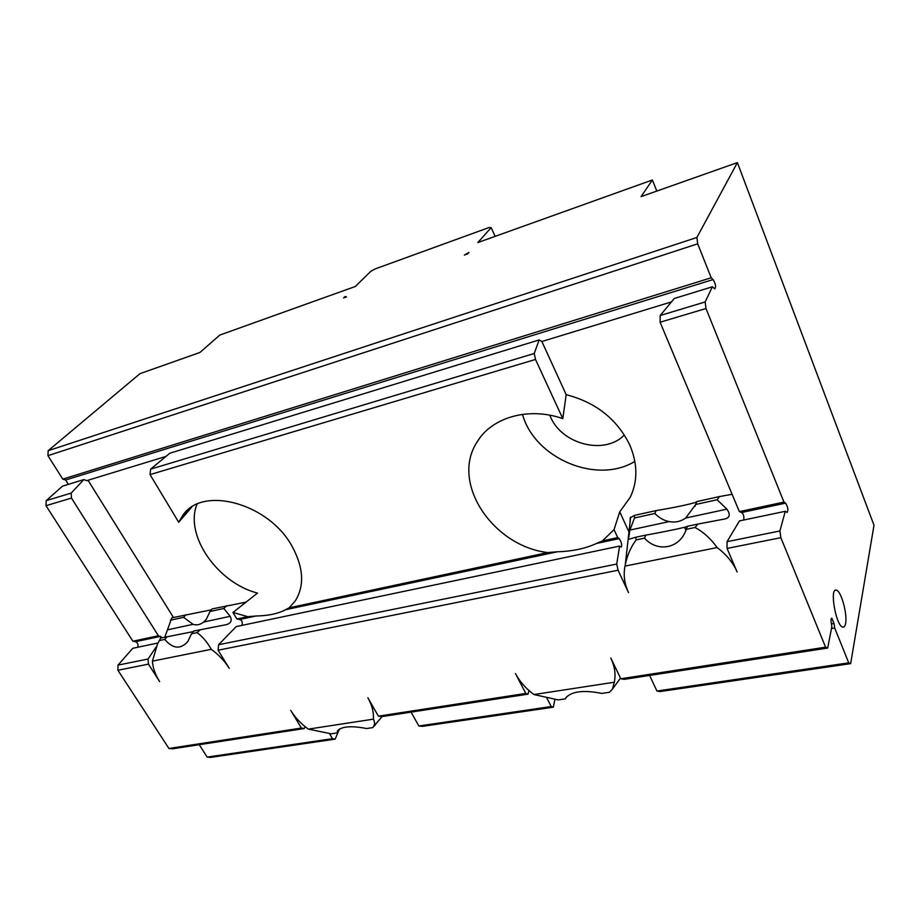<?xml version="1.0" encoding="UTF-8"?>
<svg xmlns="http://www.w3.org/2000/svg" width="920" height="920" viewBox="0 0 920 920"><rect width="100%" height="100%" fill="white"/><g stroke="black" fill="none" stroke-linecap="round" stroke-linejoin="round"><path stroke-width="1.38" d="M68.344 484.345L65.619 479.998L62.767 479.147L47.955 455.653L697.705 243.823L696.888 237.475L48.15 450.708L139.978 373.658L199.87 352.498L219.799 335.075L355.315 286.488L370.783 271.342L375.003 268.973L489.175 227.481L491.165 227.642L495.144 236.359M491.165 227.642L477.802 242.569L652.372 179.986L656.834 191.061M346.518 296.918L345.08 296.504L343.585 297.965L346.518 296.918M345.471 297.298L345.08 296.504M468.947 252.471L464.381 255.07L467.659 253.908L468.947 252.471M148.453 664.136L148.051 659.03L118.013 665.114L117.909 670.255L148.453 664.136L159.631 681.57C155.215 674.624 152.812 667.805 152.421 661.135L157.527 643.942L160.643 638.077L158.539 642.022M159.401 640.55L164.783 639.411C172.845 648.933 180.538 649.623 187.875 641.493L191.498 633.776L193.763 631.051L226.435 624.634C231.035 623.231 232.265 620.459 230.149 616.319L203.665 622.035C200.318 624.703 196.765 625.473 192.993 624.335L167.474 629.844L164.783 637.203M167.474 629.844L171.775 617.849L211.427 609.81M203.665 622.035L206.425 619.102L210.013 611.512L223.802 608.476L230.149 616.319M170.395 620.241L183.632 617.32L192.993 624.335M246.341 602.071L212.175 608.902L210.013 611.512M191.498 633.776L197.064 632.603C202.526 636.571 207.253 642.137 211.266 649.301L152.421 661.135M193.327 631.58L160.643 638.077M226.837 605.659L223.802 608.476M200.445 629.636L197.064 632.603M211.266 649.301C218.753 654.775 224.756 661.123 229.241 668.357L218.097 650.21L618.079 570.227L616.722 564.04L218.592 644.736L218.097 650.21M164.783 639.411L167.095 636.709M183.632 617.32L185.84 614.732M732.113 494.304L719.532 496.547L717.117 499.755L726.88 509.151L685.699 518.04C680.593 521.571 675.096 522.755 669.208 521.594L629.889 530.081L628.429 539.419L635.766 537.245L636.145 539.925L644.518 538.154C656.96 552.218 678.408 548.976 685.492 531.403L686.308 529.333L695.037 527.482C703.558 532.116 710.918 538.809 717.129 547.561C726.374 554.472 733.044 562.615 737.127 571.987L727.064 548.435L780.85 537.683L825.585 647.185L620.816 678.764L624.22 679.351L827.689 648.059L825.585 647.185M695.037 527.482L697.935 524.055L725.569 518.834C729.951 517.373 730.388 514.142 726.88 509.151M618.079 570.227L628.521 592.595C624.415 583.694 623.254 574.862 625.013 566.087L625.289 564.65C627.244 555.22 630.867 546.986 636.145 539.925M629.889 530.081L634.49 517.96L634.455 515.384L630.591 517.592M629.981 522.997L630.234 517.672M685.699 518.04L695.669 504.482L717.117 499.755M634.49 517.96L654.867 513.475C659.065 517.833 663.837 520.547 669.208 521.594M696.727 501.676L696.67 501.745C695.612 503.067 675.061 507.541 656.075 510.6L634.455 515.384M719.532 496.547L696.762 501.595L695.669 504.482M717.129 547.561L625.013 566.087M687.435 526.32L687.389 526.366C686.492 527.206 665.459 531.622 645.794 535.118L635.766 537.245M697.935 524.055L687.458 526.274L686.308 529.333M644.518 538.154L645.794 535.118M654.867 513.475L656.075 510.6M566.191 394.68C595.964 402.397 617.193 419.244 629.866 445.199C637.721 463.875 637.836 481.24 630.223 497.294L619.746 511.842L614.043 529.621L602.508 540.856L596.539 543.433C585.419 548.55 572.389 551.322 557.451 551.77L547.688 552.575C492.614 546.02 450.386 482.701 476.997 442.14C491.441 417.473 528.287 406.548 562.798 418.611L566.191 394.68L541.88 341.516L671.473 301.898M628.969 532.024L619.746 511.842M378.396 716.162L382.214 716.565L528.068 694.14L525.768 693.427L378.396 716.162L367.85 697.762C372.048 705.203 373.888 712.333 373.393 719.152C375.003 722.154 374.888 724.856 373.06 727.248L382.076 716.553M372.761 727.616L366.62 728.525C351.486 725.581 341.768 726.351 337.467 730.836L337.122 732.929L331.188 733.815L308.315 729.123L373.393 719.152M337.122 732.929L339.388 729.031M308.315 729.123C300.921 723.73 295.067 717.485 290.731 710.378L301.358 728.042L168.946 748.477L117.909 670.255M620.816 678.764L610.788 658.007C614.755 666.402 615.928 674.486 614.284 682.237L612.467 689.068L609.362 692.288L601.783 693.415C583.705 689.827 571.734 691.288 565.869 697.774L565.49 698.832L558.198 699.924L533.991 694.543C525.86 688.562 519.697 681.582 515.499 673.601L525.768 693.427M617.251 682.582L620.471 678.063M533.991 694.543L614.284 682.237M566.168 697.268L565.49 698.832M649.601 675.452L656.96 691.023L848.734 662.848L850.655 663.63L874 525.262L737.391 162.598L641.079 196.627L652.372 179.986M522.502 414.368C534.52 458.309 596.608 484.851 634.88 461.414M549.757 415.196L550.574 417.07C562.235 444.59 605.015 455.342 624.346 434.941M191.751 507.092L178.698 522.261L182.919 515.2C202.86 485.116 269.617 503.631 292.491 547.078C303.589 567.939 304.543 585.833 295.389 600.737L289.167 607.821L285.637 609.695C278.104 613.686 268.26 615.79 256.094 615.997L247.767 616.664L232.955 612.456L257.531 593.089C217.568 582.923 184.126 535.187 197.03 504.217M562.798 418.611L535.497 359.455L534.244 353.487L539.154 339.928L541.88 341.516M616.722 564.04L619.608 546.077L621.276 547.147C622.242 545.111 621.552 542.271 619.194 538.602L617.734 537.613L614.043 529.621M232.955 612.456L236.888 618.987L239.786 619.47C242.132 620.459 242.822 622.438 241.88 625.393M236.888 618.987L247.767 616.664M289.167 607.821L547.688 552.575M602.508 540.856L617.734 537.613M539.154 339.928L169.843 453.215L150.615 469.142L150.04 474.605L535.497 359.455M150.04 474.605L178.698 522.261M619.608 546.077L236.233 626.577L218.592 644.736M696.888 237.475L737.391 162.598M162.345 637.721L158.401 635.766L71.472 498.076L71.173 493.097L83.8 479.607L87.043 480.7L88.032 480.251L173.454 617.481M148.051 659.03L156.124 647.036M656.96 691.023L660.123 691.541L850.655 663.63M411.079 712.126L418.853 725.995L422.429 726.363L553.334 707.181L551.218 706.548L546.859 698.038M780.85 537.683L779.918 530.966L727.042 541.684L727.064 548.435M697.705 243.823L711.206 277.782L713.103 279.553C715.633 283.82 716.197 286.925 714.806 288.857L712.379 286.798L705.157 301.955L660.169 315.514L660.1 322.23L739.358 511.623L741.635 512.509C743.532 513.969 744.222 516.476 743.705 520.03M779.918 530.966L785.277 511.301L787.117 512.428C788.486 510.186 787.98 507.092 785.599 503.136L783.966 502.09L705.996 308.522L705.157 301.955M848.734 662.848L834.693 627.992L834.014 623.449L831.818 618.194C831.059 618.217 830.841 619.516 831.162 622.104L831.841 626.669L827.689 648.059M845.583 623.484C845.066 626.198 844.123 627.405 842.766 627.095C835.9 626.094 829.265 587.27 836.395 590.18C841.121 590.755 847.584 614.249 845.583 623.484M168.946 748.477L172.523 748.822L304.233 728.559L301.358 728.042M199.237 744.706L207.172 757.091L210.53 757.401L335.167 739.139L332.499 738.679L329.498 733.608M158.01 642.999L132.756 648.301L118.013 665.114M71.173 493.097L46.195 500.629L46 505.69L132.882 641.217L135.516 641.688C137.689 642.643 138.437 644.494 137.77 647.255M46.195 500.629L62.514 486.139L83.8 479.607M48.15 450.708L47.955 455.653M785.277 511.301L739.415 520.927L727.042 541.684M712.379 286.798L674.325 298.471L660.169 315.514M528.931 690.471L528.068 694.14M554.898 699.487L553.334 707.181M88.032 480.251L165.968 456.423M660.1 322.23L705.996 308.522M739.358 511.623L783.966 502.09M339.468 728.985L335.167 739.139M418.853 725.995L551.218 706.548M305.106 726.662L304.233 728.559M62.767 479.147L711.206 277.782M534.244 353.487L150.615 469.142M46 505.69L71.472 498.076M132.882 641.217L158.401 635.766M207.172 757.091L332.499 738.679M834.693 627.992L831.473 628.509M596.539 543.433L619.194 538.602M239.786 619.47L256.094 615.997M285.637 609.695L557.451 551.77M65.619 479.998L713.103 279.553M741.635 512.509L785.599 503.136M831.415 623.863L834.014 623.449M135.516 641.688L160.678 636.33M625.289 564.65L630.648 517.109M685.492 531.403L687.389 526.366M694.876 506.506L696.67 501.745M373.06 727.248L375.429 724.787M612.467 689.068L618.309 681.156M479.676 438.184L476.997 442.14M631.557 494.362L630.223 497.294M187.945 509.921L182.919 515.2M836.395 590.18L835.141 590.398M684.664 527.505L685.918 530.368"/></g></svg>
